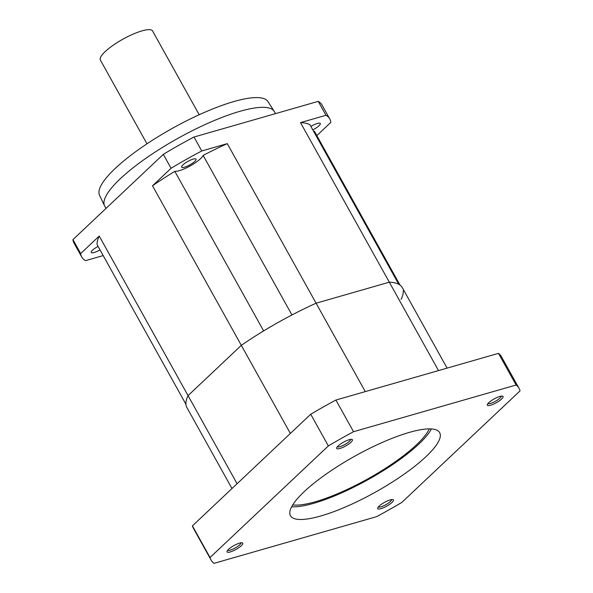 <?xml version="1.0" encoding="UTF-8"?>
<svg xmlns="http://www.w3.org/2000/svg" width="593" height="593" viewBox="0 0 593 593"><rect width="100%" height="100%" fill="white"/><g stroke="black" fill="none" stroke-linecap="round" stroke-linejoin="round"><path stroke-width="0.89" d="M380.906 508.675A8.999 2.187 150.9 0 0 390.468 503.702A8.999 2.187 150.9 0 0 392.922 499.551A8.999 2.187 150.9 0 0 390.246 499.862A8.999 2.187 150.9 0 0 377.697 508.031A8.999 2.187 150.9 0 0 380.906 508.675M378.371 506.933A7.62 1.853 150.9 0 0 380.973 506.83A7.62 1.853 150.9 0 0 388.104 503.309A7.62 1.853 150.9 0 0 391.632 499.551M490.515 405.249A8.999 2.187 150.9 0 0 500.084 400.275A8.999 2.187 150.9 0 0 502.538 396.124A8.999 2.187 150.9 0 0 499.855 396.435A8.999 2.187 150.9 0 0 487.305 404.604A8.999 2.187 150.9 0 0 490.515 405.249M487.987 403.507A7.62 1.853 150.9 0 0 490.581 403.403A7.62 1.853 150.9 0 0 497.72 399.882A7.62 1.853 150.9 0 0 501.248 396.124M339.878 448.508A8.999 2.187 150.9 0 0 349.44 443.534A8.999 2.187 150.9 0 0 351.894 439.383A8.999 2.187 150.9 0 0 349.218 439.695A8.999 2.187 150.9 0 0 336.668 447.863A8.999 2.187 150.9 0 0 339.878 448.508M337.343 446.766A7.62 1.853 150.9 0 0 339.945 446.662A7.62 1.853 150.9 0 0 347.075 443.141A7.62 1.853 150.9 0 0 350.604 439.383M230.262 551.935A8.999 2.187 150.9 0 0 239.831 546.961A8.999 2.187 150.9 0 0 242.285 542.81A8.999 2.187 150.9 0 0 239.602 543.121A8.999 2.187 150.9 0 0 227.052 551.29A8.999 2.187 150.9 0 0 230.262 551.935M227.734 550.193A7.62 1.853 150.9 0 0 230.329 550.089A7.62 1.853 150.9 0 0 237.467 546.568A7.62 1.853 150.9 0 0 240.995 542.81M431.437 428.947A85.385 20.733 -29.1 0 1 313.719 503.316A85.385 20.733 -29.1 0 1 291.637 506.763M409.355 432.393A85.385 20.733 -29.1 0 1 439.672 432.66A85.385 20.733 -29.1 0 1 403.64 474.526A85.385 20.733 -29.1 0 1 320.769 515.984A85.385 20.733 -29.1 0 1 290.451 515.71A85.385 20.733 -29.1 0 1 326.484 473.844A85.385 20.733 -29.1 0 1 409.355 432.393M429.302 428.88A82.175 19.947 -29.1 0 1 315.387 501.745A82.175 19.947 -29.1 0 1 292.705 504.91M231.982 488.536L186.869 407.487A123.262 29.924 -29.1 0 1 188.048 395.62L241.321 345.348A123.262 29.924 -29.1 0 1 316.091 303.208L365.295 391.61M174.824 171.355A123.262 29.924 150.9 0 0 152.505 185.779L171.066 168.271A141.935 34.461 -29.1 0 1 201.776 150.963L227.282 143.639A123.262 29.924 150.9 0 0 203.14 155.396A17.182 4.173 -29.1 0 1 179.308 170.665A17.182 4.173 -29.1 0 1 174.824 171.355L263.64 330.924A123.262 29.924 150.9 0 0 241.321 345.348L290.362 433.453M447.092 368.12L402.276 287.598A123.262 29.924 -29.1 0 0 389.312 282.179L300.503 122.61A123.262 29.924 150.9 0 1 309.946 124.723L398.755 284.292A123.262 29.924 150.9 0 0 389.312 282.179L316.091 303.208L389.312 282.179L438.516 370.581M152.505 185.779L241.321 345.348L188.048 395.62L237.081 483.725M376.592 516.666A176.299 42.8 150.9 0 0 401.78 502.471L520.076 390.846A176.299 42.8 150.9 0 0 519.105 388.445A176.299 42.8 150.9 0 0 516.11 385.02L498.483 353.361L335.905 400.045A176.299 42.8 150.9 0 0 310.725 414.24L192.421 525.865A176.299 42.8 150.9 0 0 193.392 528.267L211.019 559.925A176.299 42.8 150.9 0 0 214.014 563.35L376.592 516.666M519.105 388.445L501.485 356.786A176.299 42.8 150.9 0 0 498.483 353.361M516.11 385.02L353.524 431.711L335.905 400.045M353.524 431.711A176.299 42.8 150.9 0 0 328.344 445.906L310.725 414.24M328.344 445.906L210.041 557.531L192.421 525.865M210.041 557.531A176.299 42.8 150.9 0 0 211.019 559.925M105.999 208.425L104.694 206.075A97.111 23.579 -29.1 0 1 104.524 205.749A97.111 23.579 -29.1 0 1 146.241 158.057A97.111 23.579 -29.1 0 1 239.928 111.314A97.111 23.579 -29.1 0 1 274.211 111.299A97.111 23.579 -29.1 0 1 274.403 111.617L275.523 113.626M104.524 205.749L99.535 195.26A96.37 23.394 -29.1 0 1 140.934 147.931A96.37 23.394 -29.1 0 1 233.901 101.544A96.37 23.394 -29.1 0 1 267.925 101.536L274.211 111.299M310.902 126.45A8.22 1.994 -29.1 0 1 317.374 123.448A8.22 1.994 -29.1 0 1 320.294 123.47A8.22 1.994 -29.1 0 1 312.815 129.882M100.002 249.868A8.22 1.994 -29.1 0 1 94.139 252.507A8.22 1.994 -29.1 0 1 91.226 252.477A8.22 1.994 -29.1 0 1 98.067 246.399M193.096 159.132A8.22 1.994 -29.1 0 1 196.016 159.161A8.22 1.994 -29.1 0 1 192.547 163.186A8.22 1.994 -29.1 0 1 184.571 167.182A8.22 1.994 -29.1 0 1 181.651 167.152A8.22 1.994 -29.1 0 1 185.12 163.127A8.22 1.994 -29.1 0 1 193.096 159.132M146.982 143.817L100.35 60.034A29.88 7.257 -29.1 0 1 112.959 45.387A29.88 7.257 -29.1 0 1 141.964 30.88A29.88 7.257 -29.1 0 1 152.571 30.969L199.196 114.753M99.231 236.051A123.262 29.924 150.9 0 0 97.111 244.679L185.928 404.248A123.262 29.924 150.9 0 1 188.048 395.62L99.231 236.051L80.678 253.559A141.935 34.461 -29.1 0 0 81.738 257.006A141.935 34.461 -29.1 0 0 85.518 260.661L103.182 255.59M400.023 285.085L314.409 131.268A17.182 4.173 -29.1 0 1 313.749 131.564M300.503 122.61L326.002 115.287A141.935 34.461 -29.1 0 1 329.782 118.948A141.935 34.461 -29.1 0 1 330.842 122.388L316.825 135.619M81.738 257.006L73.984 243.071A141.935 34.461 -29.1 0 1 72.924 239.631L163.312 154.343A141.935 34.461 -29.1 0 1 194.022 137.027L318.248 101.359A141.935 34.461 -29.1 0 1 322.029 105.02L329.782 118.948M318.248 101.359L326.002 115.287M72.924 239.631L80.678 253.559M163.312 154.343L171.066 168.271M194.022 137.027L201.776 150.963M203.14 155.396L291.956 314.965A123.262 29.924 150.9 0 1 316.091 303.208L227.282 143.639M401.105 299.465A123.262 29.924 150.9 0 0 403.225 290.837"/></g></svg>
